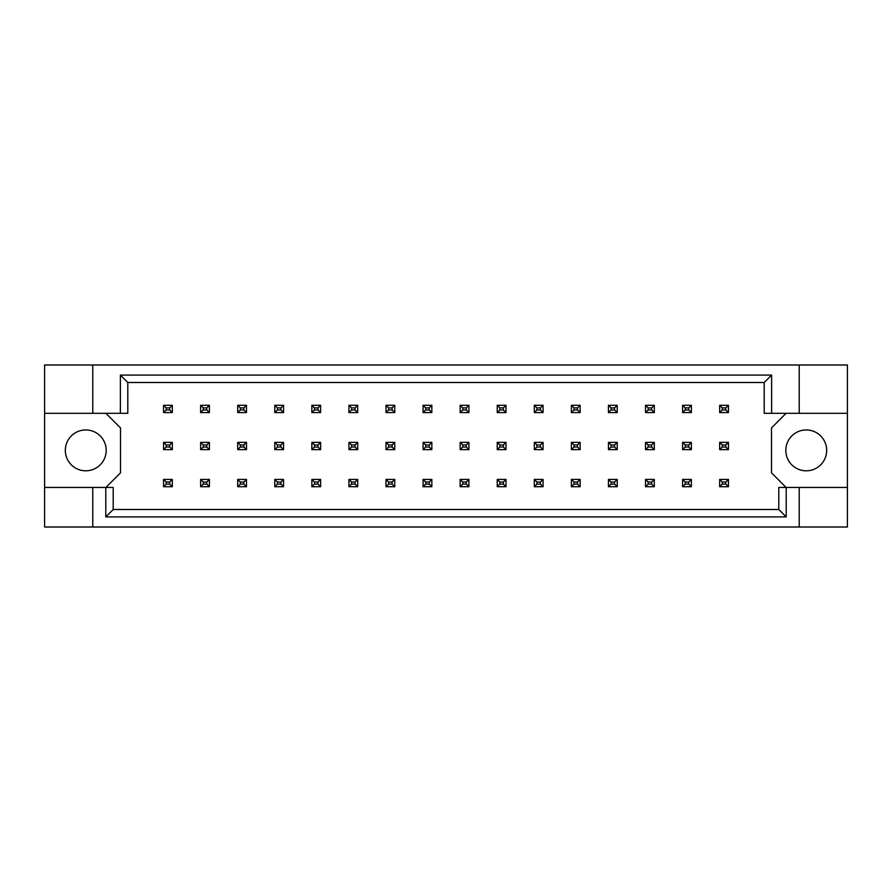 <?xml version="1.0" encoding="UTF-8"?>
<svg xmlns="http://www.w3.org/2000/svg" width="892" height="892" viewBox="0 0 892 892"><rect width="100%" height="100%" fill="white"/><g stroke="black" fill="none" stroke-linecap="round" stroke-linejoin="round"><path stroke-width="1.34" d="M106.193 450.382A20.438 20.438 0 0 1 85.766 470.809A20.438 20.438 0 0 1 65.328 450.382A20.438 20.438 0 0 1 85.766 429.944A20.438 20.438 0 0 1 106.193 450.382M826.672 450.382A20.438 20.438 0 0 1 806.234 470.809A20.438 20.438 0 0 1 785.807 450.382A20.438 20.438 0 0 1 806.234 429.944A20.438 20.438 0 0 1 826.672 450.382M44.6 413.308L92.768 413.308L92.768 364.995L44.6 364.995L44.6 487.456L113.206 487.456L113.206 509.499L778.794 509.499L778.794 487.456L786.209 487.456L786.209 516.914L105.791 516.914L105.791 487.456M105.903 487.456L120.498 472.86L120.498 427.904L105.903 413.308M786.097 413.308L771.502 427.904L771.502 472.86L786.097 487.456M44.6 487.456L44.6 527.005L847.4 527.005L847.4 364.995L799.232 364.995L799.232 413.308L764.199 413.308L764.199 382.501L127.801 382.501L127.801 413.308L120.387 413.308L120.387 375.086L771.613 375.086L771.613 413.308M799.232 527.005L799.232 487.456L847.4 487.456M92.768 364.995L799.232 364.995M92.768 413.308L120.387 413.308M92.768 527.005L92.768 487.456M799.232 487.456L786.209 487.456M847.4 413.308L799.232 413.308M786.209 516.914L778.794 509.499M105.791 516.914L113.206 509.499M120.387 375.086L127.801 382.501M771.613 375.086L764.199 382.501M166.191 407.9L166.191 409.952L169.692 409.952L169.692 407.9L166.191 407.9L163.559 405.28L172.323 405.28L169.692 407.9M172.323 405.28L172.323 412.572L169.692 409.952M166.191 409.952L163.559 412.572L163.559 405.28M172.323 412.572L163.559 412.572M166.191 444.974L166.191 447.026L169.692 447.026L169.692 444.974L166.191 444.974L163.559 442.354L172.323 442.354L169.692 444.974M172.323 442.354L172.323 449.646L169.692 447.026M166.191 447.026L163.559 449.646L163.559 442.354M172.323 449.646L163.559 449.646M166.191 482.048L166.191 484.1L169.692 484.1L169.692 482.048L166.191 482.048L163.559 479.428L172.323 479.428L169.692 482.048M172.323 479.428L172.323 486.72L169.692 484.1M166.191 484.1L163.559 486.72L163.559 479.428M172.323 486.72L163.559 486.72M203.264 407.9L203.264 409.952L206.766 409.952L206.766 407.9L203.264 407.9L200.633 405.28L209.397 405.28L206.766 407.9M209.397 405.28L209.397 412.572L206.766 409.952M203.264 409.952L200.633 412.572L200.633 405.28M209.397 412.572L200.633 412.572M203.264 444.974L203.264 447.026L206.766 447.026L206.766 444.974L203.264 444.974L200.633 442.354L209.397 442.354L206.766 444.974M209.397 442.354L209.397 449.646L206.766 447.026M203.264 447.026L200.633 449.646L200.633 442.354M209.397 449.646L200.633 449.646M203.264 482.048L203.264 484.1L206.766 484.1L206.766 482.048L203.264 482.048L200.633 479.428L209.397 479.428L206.766 482.048M209.397 479.428L209.397 486.72L206.766 484.1M203.264 484.1L200.633 486.72L200.633 479.428M209.397 486.72L200.633 486.72M240.338 407.9L240.338 409.952L243.839 409.952L243.839 407.9L240.338 407.9L237.707 405.28L246.471 405.28L243.839 407.9M246.471 405.28L246.471 412.572L243.839 409.952M240.338 409.952L237.707 412.572L237.707 405.28M246.471 412.572L237.707 412.572M314.486 407.9L314.486 409.952L317.987 409.952L317.987 407.9L314.486 407.9L311.854 405.28L320.618 405.28L317.987 407.9M320.618 405.28L320.618 412.572L317.987 409.952M314.486 409.952L311.854 412.572L311.854 405.28M320.618 412.572L311.854 412.572M388.633 407.9L388.633 409.952L392.134 409.952L392.134 407.9L388.633 407.9L386.013 405.28L394.766 405.28L392.134 407.9M394.766 405.28L394.766 412.572L392.134 409.952M388.633 409.952L386.013 412.572L386.013 405.28M394.766 412.572L386.013 412.572M462.781 407.9L462.781 409.952L466.293 409.952L466.293 407.9L462.781 407.9L460.16 405.28L468.913 405.28L466.293 407.9M468.913 405.28L468.913 412.572L466.293 409.952M462.781 409.952L460.16 412.572L460.16 405.28M468.913 412.572L460.16 412.572M240.338 444.974L240.338 447.026L243.839 447.026L243.839 444.974L240.338 444.974L237.707 442.354L246.471 442.354L243.839 444.974M246.471 442.354L246.471 449.646L243.839 447.026M240.338 447.026L237.707 449.646L237.707 442.354M246.471 449.646L237.707 449.646M314.486 444.974L314.486 447.026L317.987 447.026L317.987 444.974L314.486 444.974L311.854 442.354L320.618 442.354L317.987 444.974M320.618 442.354L320.618 449.646L317.987 447.026M314.486 447.026L311.854 449.646L311.854 442.354M320.618 449.646L311.854 449.646M388.633 444.974L388.633 447.026L392.134 447.026L392.134 444.974L388.633 444.974L386.013 442.354L394.766 442.354L392.134 444.974M394.766 442.354L394.766 449.646L392.134 447.026M388.633 447.026L386.013 449.646L386.013 442.354M394.766 449.646L386.013 449.646M462.781 444.974L462.781 447.026L466.293 447.026L466.293 444.974L462.781 444.974L460.16 442.354L468.913 442.354L466.293 444.974M468.913 442.354L468.913 449.646L466.293 447.026M462.781 447.026L460.16 449.646L460.16 442.354M468.913 449.646L460.16 449.646M240.338 482.048L240.338 484.1L243.839 484.1L243.839 482.048L240.338 482.048L237.707 479.428L246.471 479.428L243.839 482.048M246.471 479.428L246.471 486.72L243.839 484.1M240.338 484.1L237.707 486.72L237.707 479.428M246.471 486.72L237.707 486.72M314.486 482.048L314.486 484.1L317.987 484.1L317.987 482.048L314.486 482.048L311.854 479.428L320.618 479.428L317.987 482.048M320.618 479.428L320.618 486.72L317.987 484.1M314.486 484.1L311.854 486.72L311.854 479.428M320.618 486.72L311.854 486.72M388.633 482.048L388.633 484.1L392.134 484.1L392.134 482.048L388.633 482.048L386.013 479.428L394.766 479.428L392.134 482.048M394.766 479.428L394.766 486.72L392.134 484.1M388.633 484.1L386.013 486.72L386.013 479.428M394.766 486.72L386.013 486.72M462.781 482.048L462.781 484.1L466.293 484.1L466.293 482.048L462.781 482.048L460.16 479.428L468.913 479.428L466.293 482.048M468.913 479.428L468.913 486.72L466.293 484.1M462.781 484.1L460.16 486.72L460.16 479.428M468.913 486.72L460.16 486.72M277.412 407.9L277.412 409.952L280.913 409.952L280.913 407.9L277.412 407.9L274.781 405.28L283.545 405.28L280.913 407.9M283.545 405.28L283.545 412.572L280.913 409.952M277.412 409.952L274.781 412.572L274.781 405.28M283.545 412.572L274.781 412.572M351.56 407.9L351.56 409.952L355.061 409.952L355.061 407.9L351.56 407.9L348.939 405.28L357.692 405.28L355.061 407.9M357.692 405.28L357.692 412.572L355.061 409.952M351.56 409.952L348.939 412.572L348.939 405.28M357.692 412.572L348.939 412.572M425.707 407.9L425.707 409.952L429.219 409.952L429.219 407.9L425.707 407.9L423.087 405.28L431.839 405.28L429.219 407.9M431.839 405.28L431.839 412.572L429.219 409.952M425.707 409.952L423.087 412.572L423.087 405.28M431.839 412.572L423.087 412.572M499.866 407.9L499.866 409.952L503.367 409.952L503.367 407.9L499.866 407.9L497.234 405.28L505.987 405.28L503.367 407.9M505.987 405.28L505.987 412.572L503.367 409.952M499.866 409.952L497.234 412.572L497.234 405.28M505.987 412.572L497.234 412.572M277.412 444.974L277.412 447.026L280.913 447.026L280.913 444.974L277.412 444.974L274.781 442.354L283.545 442.354L280.913 444.974M283.545 442.354L283.545 449.646L280.913 447.026M277.412 447.026L274.781 449.646L274.781 442.354M283.545 449.646L274.781 449.646M351.56 444.974L351.56 447.026L355.061 447.026L355.061 444.974L351.56 444.974L348.939 442.354L357.692 442.354L355.061 444.974M357.692 442.354L357.692 449.646L355.061 447.026M351.56 447.026L348.939 449.646L348.939 442.354M357.692 449.646L348.939 449.646M425.707 444.974L425.707 447.026L429.219 447.026L429.219 444.974L425.707 444.974L423.087 442.354L431.839 442.354L429.219 444.974M431.839 442.354L431.839 449.646L429.219 447.026M425.707 447.026L423.087 449.646L423.087 442.354M431.839 449.646L423.087 449.646M499.866 444.974L499.866 447.026L503.367 447.026L503.367 444.974L499.866 444.974L497.234 442.354L505.987 442.354L503.367 444.974M505.987 442.354L505.987 449.646L503.367 447.026M499.866 447.026L497.234 449.646L497.234 442.354M505.987 449.646L497.234 449.646M277.412 482.048L277.412 484.1L280.913 484.1L280.913 482.048L277.412 482.048L274.781 479.428L283.545 479.428L280.913 482.048M283.545 479.428L283.545 486.72L280.913 484.1M277.412 484.1L274.781 486.72L274.781 479.428M283.545 486.72L274.781 486.72M351.56 482.048L351.56 484.1L355.061 484.1L355.061 482.048L351.56 482.048L348.939 479.428L357.692 479.428L355.061 482.048M357.692 479.428L357.692 486.72L355.061 484.1M351.56 484.1L348.939 486.72L348.939 479.428M357.692 486.72L348.939 486.72M425.707 482.048L425.707 484.1L429.219 484.1L429.219 482.048L425.707 482.048L423.087 479.428L431.839 479.428L429.219 482.048M431.839 479.428L431.839 486.72L429.219 484.1M425.707 484.1L423.087 486.72L423.087 479.428M431.839 486.72L423.087 486.72M499.866 482.048L499.866 484.1L503.367 484.1L503.367 482.048L499.866 482.048L497.234 479.428L505.987 479.428L503.367 482.048M505.987 479.428L505.987 486.72L503.367 484.1M499.866 484.1L497.234 486.72L497.234 479.428M505.987 486.72L497.234 486.72M536.939 482.048L536.939 484.1L540.44 484.1L540.44 482.048L536.939 482.048L534.308 479.428L543.061 479.428L540.44 482.048M543.061 479.428L543.061 486.72L540.44 484.1M536.939 484.1L534.308 486.72L534.308 479.428M543.061 486.72L534.308 486.72M611.087 482.048L611.087 484.1L614.588 484.1L614.588 482.048L611.087 482.048L608.456 479.428L617.219 479.428L614.588 482.048M617.219 479.428L617.219 486.72L614.588 484.1M611.087 484.1L608.456 486.72L608.456 479.428M617.219 486.72L608.456 486.72M685.234 482.048L685.234 484.1L688.736 484.1L688.736 482.048L685.234 482.048L682.603 479.428L691.367 479.428L688.736 482.048M691.367 479.428L691.367 486.72L688.736 484.1M685.234 484.1L682.603 486.72L682.603 479.428M691.367 486.72L682.603 486.72M574.013 482.048L574.013 484.1L577.514 484.1L577.514 482.048L574.013 482.048L571.382 479.428L580.146 479.428L577.514 482.048M580.146 479.428L580.146 486.72L577.514 484.1M574.013 484.1L571.382 486.72L571.382 479.428M580.146 486.72L571.382 486.72M648.161 482.048L648.161 484.1L651.662 484.1L651.662 482.048L648.161 482.048L645.529 479.428L654.293 479.428L651.662 482.048M654.293 479.428L654.293 486.72L651.662 484.1M648.161 484.1L645.529 486.72L645.529 479.428M654.293 486.72L645.529 486.72M722.308 482.048L722.308 484.1L725.809 484.1L725.809 482.048L722.308 482.048L719.677 479.428L728.441 479.428L725.809 482.048M728.441 479.428L728.441 486.72L725.809 484.1M722.308 484.1L719.677 486.72L719.677 479.428M728.441 486.72L719.677 486.72M574.013 407.9L574.013 409.952L577.514 409.952L577.514 407.9L574.013 407.9L571.382 405.28L580.146 405.28L577.514 407.9M580.146 405.28L580.146 412.572L577.514 409.952M574.013 409.952L571.382 412.572L571.382 405.28M580.146 412.572L571.382 412.572M648.161 407.9L648.161 409.952L651.662 409.952L651.662 407.9L648.161 407.9L645.529 405.28L654.293 405.28L651.662 407.9M654.293 405.28L654.293 412.572L651.662 409.952M648.161 409.952L645.529 412.572L645.529 405.28M654.293 412.572L645.529 412.572M722.308 407.9L722.308 409.952L725.809 409.952L725.809 407.9L722.308 407.9L719.677 405.28L728.441 405.28L725.809 407.9M728.441 405.28L728.441 412.572L725.809 409.952M722.308 409.952L719.677 412.572L719.677 405.28M728.441 412.572L719.677 412.572M536.939 407.9L536.939 409.952L540.44 409.952L540.44 407.9L536.939 407.9L534.308 405.28L543.061 405.28L540.44 407.9M543.061 405.28L543.061 412.572L540.44 409.952M536.939 409.952L534.308 412.572L534.308 405.28M543.061 412.572L534.308 412.572M611.087 407.9L611.087 409.952L614.588 409.952L614.588 407.9L611.087 407.9L608.456 405.28L617.219 405.28L614.588 407.9M617.219 405.28L617.219 412.572L614.588 409.952M611.087 409.952L608.456 412.572L608.456 405.28M617.219 412.572L608.456 412.572M685.234 407.9L685.234 409.952L688.736 409.952L688.736 407.9L685.234 407.9L682.603 405.28L691.367 405.28L688.736 407.9M691.367 405.28L691.367 412.572L688.736 409.952M685.234 409.952L682.603 412.572L682.603 405.28M691.367 412.572L682.603 412.572M574.013 444.974L574.013 447.026L577.514 447.026L577.514 444.974L574.013 444.974L571.382 442.354L580.146 442.354L577.514 444.974M580.146 442.354L580.146 449.646L577.514 447.026M574.013 447.026L571.382 449.646L571.382 442.354M580.146 449.646L571.382 449.646M648.161 444.974L648.161 447.026L651.662 447.026L651.662 444.974L648.161 444.974L645.529 442.354L654.293 442.354L651.662 444.974M654.293 442.354L654.293 449.646L651.662 447.026M648.161 447.026L645.529 449.646L645.529 442.354M654.293 449.646L645.529 449.646M722.308 444.974L722.308 447.026L725.809 447.026L725.809 444.974L722.308 444.974L719.677 442.354L728.441 442.354L725.809 444.974M728.441 442.354L728.441 449.646L725.809 447.026M722.308 447.026L719.677 449.646L719.677 442.354M728.441 449.646L719.677 449.646M536.939 444.974L536.939 447.026L540.44 447.026L540.44 444.974L536.939 444.974L534.308 442.354L543.061 442.354L540.44 444.974M543.061 442.354L543.061 449.646L540.44 447.026M536.939 447.026L534.308 449.646L534.308 442.354M543.061 449.646L534.308 449.646M611.087 444.974L611.087 447.026L614.588 447.026L614.588 444.974L611.087 444.974L608.456 442.354L617.219 442.354L614.588 444.974M617.219 442.354L617.219 449.646L614.588 447.026M611.087 447.026L608.456 449.646L608.456 442.354M617.219 449.646L608.456 449.646M685.234 444.974L685.234 447.026L688.736 447.026L688.736 444.974L685.234 444.974L682.603 442.354L691.367 442.354L688.736 444.974M691.367 442.354L691.367 449.646L688.736 447.026M685.234 447.026L682.603 449.646L682.603 442.354M691.367 449.646L682.603 449.646"/></g></svg>
